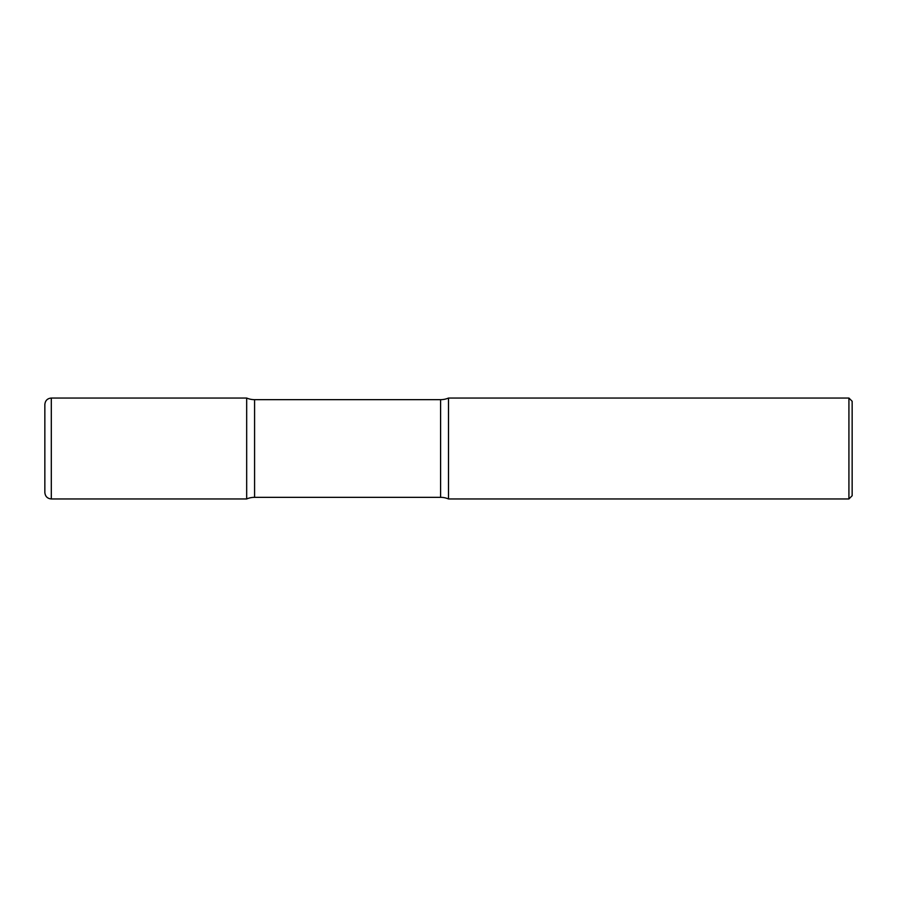 <?xml version="1.0" encoding="UTF-8"?>
<svg xmlns="http://www.w3.org/2000/svg" width="897" height="897" viewBox="0 0 897 897"><rect width="100%" height="100%" fill="white"/><g stroke="black" fill="none" stroke-linecap="round" stroke-linejoin="round"><path stroke-width="1.35" d="M51.308 498.956C47.384 498.575 45.231 496.422 44.85 492.498L44.85 404.502C45.231 400.578 47.384 398.425 51.308 398.044L51.308 498.956L246.675 498.956L246.675 398.044L246.675 498.956A20.183 20.183 0 0 1 254.58 497.342L254.58 399.658L440.595 399.658A20.183 20.183 0 0 0 448.5 398.044L448.5 498.956L448.5 398.044L848.921 398.044L848.921 498.956L448.5 498.956A20.183 20.183 0 0 0 440.595 497.342L254.58 497.342M848.921 398.044L852.15 401.273L852.15 495.727L848.921 498.956M51.308 398.044L246.675 398.044A20.183 20.183 0 0 0 254.58 399.658M440.595 497.342L440.595 399.658"/></g></svg>
